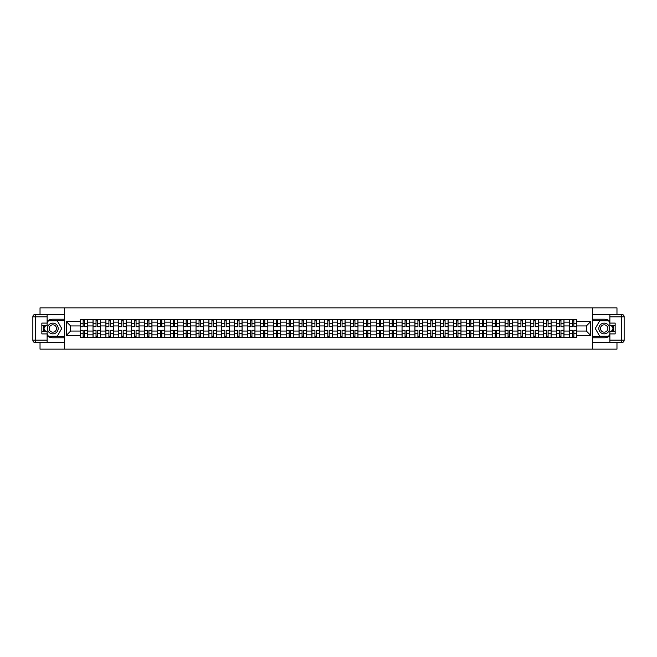 <?xml version="1.0" encoding="UTF-8"?>
<svg xmlns="http://www.w3.org/2000/svg" width="657" height="657" viewBox="0 0 657 657"><rect width="100%" height="100%" fill="white"/><g stroke="black" fill="none" stroke-linecap="round" stroke-linejoin="round"><path stroke-width="0.99" d="M40.028 342.658L40.028 349.138L616.972 349.138L616.972 342.658M616.972 314.342L616.972 307.862L40.028 307.862L40.028 314.342M93.023 337.37L93.023 322.144L87.57 322.144L87.57 337.37M87.57 322.144L87.57 319.63M93.023 322.144L93.023 319.63M100.447 319.63L100.447 337.37M105.892 337.37L105.892 319.63M113.324 319.63L113.324 337.37M118.769 337.37L118.769 319.63M126.201 319.63L126.201 337.37M131.646 337.37L131.646 319.63M139.079 319.63L139.079 337.37M144.524 337.37L144.524 319.63M151.956 319.63L151.956 337.37M157.401 337.37L157.401 319.63M164.825 319.63L164.825 337.37M170.278 337.37L170.278 319.63M177.702 319.63L177.702 337.37M183.155 337.37L183.155 319.63M190.579 319.63L190.579 337.37M196.024 337.37L196.024 319.63M203.456 319.63L203.456 337.37M208.901 337.37L208.901 319.63M216.334 319.63L216.334 337.37M221.779 337.37L221.779 319.63M229.211 319.63L229.211 337.37M234.656 337.37L234.656 319.63M242.08 319.63L242.08 337.37M247.533 337.37L247.533 319.63M254.957 319.63L254.957 337.37M260.41 337.37L260.41 319.63M267.834 319.63L267.834 337.37M273.279 337.37L273.279 319.63M280.711 319.63L280.711 337.37M286.156 337.37L286.156 319.63M293.589 319.63L293.589 337.37M299.034 337.37L299.034 319.63M306.466 319.63L306.466 337.37M311.911 337.37L311.911 319.63M319.335 319.63L319.335 337.37M324.788 337.37L324.788 319.63M332.212 319.63L332.212 337.37M337.665 337.37L337.665 319.63M345.089 319.63L345.089 337.37M350.534 337.37L350.534 319.63M357.966 319.63L357.966 337.37M363.411 337.37L363.411 319.63M370.844 319.63L370.844 337.37M376.289 337.37L376.289 319.63M383.721 319.63L383.721 337.37M389.166 337.37L389.166 319.63M396.59 319.63L396.59 337.37M402.043 337.37L402.043 319.63M409.467 319.63L409.467 337.37M414.92 337.37L414.92 319.63M422.344 319.63L422.344 337.37M427.789 337.37L427.789 319.63M435.221 319.63L435.221 337.37M440.666 337.37L440.666 319.63M448.099 319.63L448.099 337.37M453.544 337.37L453.544 319.63M460.976 319.63L460.976 337.37M466.421 337.37L466.421 319.63M473.845 319.63L473.845 337.37M479.298 337.37L479.298 319.63M486.722 319.63L486.722 337.37M492.175 337.37L492.175 319.63M499.599 319.63L499.599 337.37M505.044 337.37L505.044 319.63M512.476 319.63L512.476 337.37M517.921 337.37L517.921 319.63M525.354 319.63L525.354 337.37M530.799 337.37L530.799 319.63M538.231 319.63L538.231 337.37M543.676 337.37L543.676 319.63M551.108 319.63L551.108 337.37M556.553 337.37L556.553 319.63M563.977 319.63L563.977 337.37M569.43 337.37L569.43 319.63M569.43 331.062L563.977 331.062M556.553 331.062L551.108 331.062M543.676 331.062L538.231 331.062M530.799 331.062L525.354 331.062M517.921 331.062L512.476 331.062M505.044 331.062L499.599 331.062M492.175 331.062L486.722 331.062M479.298 331.062L473.845 331.062M466.421 331.062L460.976 331.062M453.544 331.062L448.099 331.062M440.666 331.062L435.221 331.062M427.789 331.062L422.344 331.062M414.92 331.062L409.467 331.062M402.043 331.062L396.59 331.062M389.166 331.062L383.721 331.062M376.289 331.062L370.844 331.062M363.411 331.062L357.966 331.062M350.534 331.062L345.089 331.062M337.665 331.062L332.212 331.062M324.788 331.062L319.335 331.062M311.911 331.062L306.466 331.062M299.034 331.062L293.589 331.062M286.156 331.062L280.711 331.062M273.279 331.062L267.834 331.062M260.41 331.062L254.957 331.062M247.533 331.062L242.08 331.062M234.656 331.062L229.211 331.062M221.779 331.062L216.334 331.062M208.901 331.062L203.456 331.062M196.024 331.062L190.579 331.062M183.155 331.062L177.702 331.062M170.278 331.062L164.825 331.062M157.401 331.062L151.956 331.062M144.524 331.062L139.079 331.062M131.646 331.062L126.201 331.062M118.769 331.062L113.324 331.062M105.892 331.062L100.447 331.062M93.023 331.062L87.57 331.062M569.43 325.938L563.977 325.938M556.553 325.938L551.108 325.938M543.676 325.938L538.231 325.938M530.799 325.938L525.354 325.938M517.921 325.938L512.476 325.938M505.044 325.938L499.599 325.938M492.175 325.938L486.722 325.938M479.298 325.938L473.845 325.938M466.421 325.938L460.976 325.938M453.544 325.938L448.099 325.938M440.666 325.938L435.221 325.938M427.789 325.938L422.344 325.938M414.92 325.938L409.467 325.938M402.043 325.938L396.59 325.938M389.166 325.938L383.721 325.938M376.289 325.938L370.844 325.938M363.411 325.938L357.966 325.938M350.534 325.938L345.089 325.938M337.665 325.938L332.212 325.938M324.788 325.938L319.335 325.938M311.911 325.938L306.466 325.938M299.034 325.938L293.589 325.938M286.156 325.938L280.711 325.938M273.279 325.938L267.834 325.938M260.41 325.938L254.957 325.938M247.533 325.938L242.08 325.938M234.656 325.938L229.211 325.938M221.779 325.938L216.334 325.938M208.901 325.938L203.456 325.938M196.024 325.938L190.579 325.938M183.155 325.938L177.702 325.938M170.278 325.938L164.825 325.938M157.401 325.938L151.956 325.938M144.524 325.938L139.079 325.938M131.646 325.938L126.201 325.938M118.769 325.938L113.324 325.938M105.892 325.938L100.447 325.938M93.023 325.938L87.57 325.938M70.652 331.062L80.146 331.062L80.146 325.938L70.652 325.938L70.652 331.062L66.275 335.431L66.275 321.569L80.146 321.569L80.146 325.938M576.854 325.938L576.854 331.062L586.348 331.062L586.348 325.938L576.854 325.938L576.854 319.63L80.146 319.63L80.146 321.569M576.854 321.569L590.725 321.569L590.725 335.431L576.854 335.431L576.854 331.062M80.146 331.062L80.146 337.37L576.854 337.37L576.854 335.431M80.146 335.431L66.275 335.431M592.376 349.138L592.376 307.862M64.624 349.138L64.624 307.862M84.556 336.138L83.16 336.138M83.16 320.862L84.556 320.862M97.433 336.138L96.029 336.138M96.029 320.862L97.433 320.862M110.31 336.138L108.906 336.138M108.906 320.862L110.31 320.862M123.188 336.138L121.783 336.138M121.783 320.862L123.188 320.862M136.065 336.138L134.66 336.138M134.66 320.862L136.065 320.862M148.942 336.138L147.538 336.138M147.538 320.862L148.942 320.862M161.819 336.138L160.415 336.138M160.415 320.862L161.819 320.862M174.688 336.138L173.292 336.138M173.292 320.862L174.688 320.862M187.565 336.138L186.161 336.138M186.161 320.862L187.565 320.862M200.442 336.138L199.038 336.138M199.038 320.862L200.442 320.862M213.32 336.138L211.915 336.138M211.915 320.862L213.32 320.862M226.197 336.138L224.793 336.138M224.793 320.862L226.197 320.862M239.074 336.138L237.67 336.138M237.67 320.862L239.074 320.862M251.943 336.138L250.547 336.138M250.547 320.862L251.943 320.862M264.82 336.138L263.416 336.138M263.416 320.862L264.82 320.862M277.697 336.138L276.293 336.138M276.293 320.862L277.697 320.862M290.575 336.138L289.17 336.138M289.17 320.862L290.575 320.862M303.452 336.138L302.048 336.138M302.048 320.862L303.452 320.862M316.329 336.138L314.925 336.138M314.925 320.862L316.329 320.862M329.198 336.138L327.802 336.138M327.802 320.862L329.198 320.862M342.075 336.138L340.671 336.138M340.671 320.862L342.075 320.862M354.952 336.138L353.548 336.138M353.548 320.862L354.952 320.862M367.83 336.138L366.425 336.138M366.425 320.862L367.83 320.862M380.707 336.138L379.303 336.138M379.303 320.862L380.707 320.862M393.584 336.138L392.18 336.138M392.18 320.862L393.584 320.862M406.453 336.138L405.057 336.138M405.057 320.862L406.453 320.862M419.33 336.138L417.926 336.138M417.926 320.862L419.33 320.862M432.207 336.138L430.803 336.138M430.803 320.862L432.207 320.862M445.085 336.138L443.68 336.138M443.68 320.862L445.085 320.862M457.962 336.138L456.558 336.138M456.558 320.862L457.962 320.862M470.839 336.138L469.435 336.138M469.435 320.862L470.839 320.862M483.708 336.138L482.312 336.138M482.312 320.862L483.708 320.862M496.585 336.138L495.181 336.138M495.181 320.862L496.585 320.862M509.462 336.138L508.058 336.138M508.058 320.862L509.462 320.862M522.34 336.138L520.935 336.138M520.935 320.862L522.34 320.862M535.217 336.138L533.812 336.138M533.812 320.862L535.217 320.862M548.094 336.138L546.69 336.138M546.69 320.862L548.094 320.862M560.971 336.138L559.567 336.138M559.567 320.862L560.971 320.862M573.84 336.138L572.444 336.138M572.444 320.862L573.84 320.862M66.275 321.569L70.652 325.938M586.348 331.062L590.725 335.431M586.348 325.938L590.725 321.569M84.556 326.726L84.556 319.713L87.529 319.713L87.529 326.726L84.556 326.726M83.16 320.78L84.556 320.78M83.16 319.713L80.187 319.713L80.187 326.726L83.16 326.726L83.16 319.713L85.755 319.713M83.16 330.274L83.16 337.287L80.187 337.287L80.187 330.274L83.16 330.274M84.556 336.22L83.16 336.22M84.556 337.287L87.529 337.287L87.529 330.274L84.556 330.274L84.556 337.287L81.961 337.287M97.433 326.726L97.433 319.713L100.406 319.713L100.406 326.726L97.433 326.726M96.029 320.78L97.433 320.78M96.029 319.713L93.064 319.713L93.064 326.726L96.029 326.726L96.029 319.713L98.632 319.713M110.31 326.726L110.31 319.713L113.283 319.713L113.283 326.726L110.31 326.726M108.906 320.78L110.31 320.78M108.906 319.713L105.933 319.713L105.933 326.726L108.906 326.726L108.906 319.713L111.509 319.713M47.132 335.834A9.288 9.288 0 0 0 52.823 337.788L64.542 337.788L64.542 342.658L35.33 342.658A2.48 2.48 0 0 1 32.85 340.178L32.85 316.822A2.48 2.48 0 0 1 35.33 314.342L47.132 314.342L47.132 325.568L41.843 325.568M47.132 314.342L64.542 314.342L64.542 319.212L52.823 319.212A9.288 9.288 0 0 0 47.132 321.166M44.011 325.568A9.288 9.288 0 0 0 44.011 331.432M64.542 337.788L64.542 319.212M41.843 331.432L47.132 331.432L47.132 342.658M47.132 323.096L41.843 323.096L41.843 333.904L47.132 333.904M64.542 320.534L48.224 320.534L47.132 322.431M47.132 334.569L48.224 336.466L64.542 336.466M45.317 325.568L43.625 328.5L45.317 331.432M609.868 321.166A9.288 9.288 0 0 0 604.177 319.212L592.458 319.212L592.458 314.342L621.67 314.342A2.48 2.48 0 0 1 624.15 316.822L624.15 340.178A2.48 2.48 0 0 1 621.67 342.658L609.868 342.658L609.868 331.432L615.157 331.432M609.868 342.658L592.458 342.658L592.458 337.788L604.177 337.788A9.288 9.288 0 0 0 609.868 335.834M612.989 331.432A9.288 9.288 0 0 0 612.989 325.568M592.458 319.212L592.458 337.788M615.157 325.568L609.868 325.568L609.868 314.342M609.868 333.904L615.157 333.904L615.157 323.096L609.868 323.096M592.458 336.466L608.776 336.466L609.868 334.569M609.868 322.431L608.776 320.534L592.458 320.534M611.683 331.432L613.375 328.5L611.683 325.568M47.46 328.5A5.363 5.363 0 0 0 52.823 333.863A5.363 5.363 0 0 0 58.186 328.5A5.363 5.363 0 0 0 52.823 323.137A5.363 5.363 0 0 0 47.46 328.5M49.152 328.5A3.671 3.671 0 0 0 52.823 332.171A3.671 3.671 0 0 0 56.494 328.5A3.671 3.671 0 0 0 52.823 324.829A3.671 3.671 0 0 0 49.152 328.5M47.132 322.932L48.372 320.78L57.282 320.78L61.733 328.5L57.282 336.22L48.372 336.22L47.132 334.068M45.604 331.432L43.912 328.5L45.604 325.568M598.814 328.5A5.363 5.363 0 0 0 604.177 333.863A5.363 5.363 0 0 0 609.54 328.5A5.363 5.363 0 0 0 604.177 323.137A5.363 5.363 0 0 0 598.814 328.5M600.506 328.5A3.671 3.671 0 0 0 604.177 332.171A3.671 3.671 0 0 0 607.848 328.5A3.671 3.671 0 0 0 604.177 324.829A3.671 3.671 0 0 0 600.506 328.5M609.868 334.068L608.628 336.22L599.718 336.22L595.267 328.5L599.718 320.78L608.628 320.78L609.868 322.932M611.396 325.568L613.088 328.5L611.396 331.432M96.029 330.274L96.029 337.287L93.064 337.287L93.064 330.274L96.029 330.274M97.433 336.22L96.029 336.22M97.433 337.287L100.406 337.287L100.406 330.274L97.433 330.274L97.433 337.287L94.838 337.287M108.906 330.274L108.906 337.287L105.933 337.287L105.933 330.274L108.906 330.274M110.31 336.22L108.906 336.22M110.31 337.287L113.283 337.287L113.283 330.274L110.31 330.274L110.31 337.287L107.715 337.287M123.188 326.726L123.188 319.713L126.16 319.713L126.16 326.726L123.188 326.726M121.783 320.78L123.188 320.78M121.783 319.713L118.81 319.713L118.81 326.726L121.783 326.726L121.783 319.713L124.387 319.713M136.065 326.726L136.065 319.713L139.038 319.713L139.038 326.726L136.065 326.726M134.66 320.78L136.065 320.78M134.66 319.713L131.687 319.713L131.687 326.726L134.66 326.726L134.66 319.713L137.264 319.713M148.942 326.726L148.942 319.713L151.907 319.713L151.907 326.726L148.942 326.726M147.538 320.78L148.942 320.78M147.538 319.713L144.565 319.713L144.565 326.726L147.538 326.726L147.538 319.713L150.133 319.713M121.783 330.274L121.783 337.287L118.81 337.287L118.81 330.274L121.783 330.274M123.188 336.22L121.783 336.22M123.188 337.287L126.16 337.287L126.16 330.274L123.188 330.274L123.188 337.287L120.584 337.287M134.66 330.274L134.66 337.287L131.687 337.287L131.687 330.274L134.66 330.274M136.065 336.22L134.66 336.22M136.065 337.287L139.038 337.287L139.038 330.274L136.065 330.274L136.065 337.287L133.461 337.287M147.538 330.274L147.538 337.287L144.565 337.287L144.565 330.274L147.538 330.274M148.942 336.22L147.538 336.22M148.942 337.287L151.907 337.287L151.907 330.274L148.942 330.274L148.942 337.287L146.339 337.287M161.819 326.726L161.819 319.713L164.784 319.713L164.784 326.726L161.819 326.726M160.415 320.78L161.819 320.78M160.415 319.713L157.442 319.713L157.442 326.726L160.415 326.726L160.415 319.713L163.01 319.713M160.415 330.274L160.415 337.287L157.442 337.287L157.442 330.274L160.415 330.274M161.819 336.22L160.415 336.22M161.819 337.287L164.784 337.287L164.784 330.274L161.819 330.274L161.819 337.287L159.216 337.287M174.688 326.726L174.688 319.713L177.661 319.713L177.661 326.726L174.688 326.726M173.292 320.78L174.688 320.78M173.292 319.713L170.319 319.713L170.319 326.726L173.292 326.726L173.292 319.713L175.887 319.713M173.292 330.274L173.292 337.287L170.319 337.287L170.319 330.274L173.292 330.274M174.688 336.22L173.292 336.22M174.688 337.287L177.661 337.287L177.661 330.274L174.688 330.274L174.688 337.287L172.093 337.287M187.565 326.726L187.565 319.713L190.538 319.713L190.538 326.726L187.565 326.726M186.161 320.78L187.565 320.78M186.161 319.713L183.196 319.713L183.196 326.726L186.161 326.726L186.161 319.713L188.764 319.713M186.161 330.274L186.161 337.287L183.196 337.287L183.196 330.274L186.161 330.274M187.565 336.22L186.161 336.22M187.565 337.287L190.538 337.287L190.538 330.274L187.565 330.274L187.565 337.287L184.97 337.287M200.442 326.726L200.442 319.713L203.415 319.713L203.415 326.726L200.442 326.726M199.038 320.78L200.442 320.78M199.038 319.713L196.065 319.713L196.065 326.726L199.038 326.726L199.038 319.713L201.642 319.713M199.038 330.274L199.038 337.287L196.065 337.287L196.065 330.274L199.038 330.274M200.442 336.22L199.038 336.22M200.442 337.287L203.415 337.287L203.415 330.274L200.442 330.274L200.442 337.287L197.839 337.287M213.32 326.726L213.32 319.713L216.293 319.713L216.293 326.726L213.32 326.726M211.915 320.78L213.32 320.78M211.915 319.713L208.942 319.713L208.942 326.726L211.915 326.726L211.915 319.713L214.519 319.713M226.197 326.726L226.197 319.713L229.17 319.713L229.17 326.726L226.197 326.726M224.793 320.78L226.197 320.78M224.793 319.713L221.82 319.713L221.82 326.726L224.793 326.726L224.793 319.713L227.388 319.713M239.074 326.726L239.074 319.713L242.039 319.713L242.039 326.726L239.074 326.726M237.67 320.78L239.074 320.78M237.67 319.713L234.697 319.713L234.697 326.726L237.67 326.726L237.67 319.713L240.265 319.713M251.943 326.726L251.943 319.713L254.916 319.713L254.916 326.726L251.943 326.726M250.547 320.78L251.943 320.78M250.547 319.713L247.574 319.713L247.574 326.726L250.547 326.726L250.547 319.713L253.142 319.713M264.82 326.726L264.82 319.713L267.793 319.713L267.793 326.726L264.82 326.726M263.416 320.78L264.82 320.78M263.416 319.713L260.451 319.713L260.451 326.726L263.416 326.726L263.416 319.713L266.019 319.713M277.697 326.726L277.697 319.713L280.67 319.713L280.67 326.726L277.697 326.726M276.293 320.78L277.697 320.78M276.293 319.713L273.32 319.713L273.32 326.726L276.293 326.726L276.293 319.713L278.897 319.713M211.915 330.274L211.915 337.287L208.942 337.287L208.942 330.274L211.915 330.274M213.32 336.22L211.915 336.22M213.32 337.287L216.293 337.287L216.293 330.274L213.32 330.274L213.32 337.287L210.716 337.287M224.793 330.274L224.793 337.287L221.82 337.287L221.82 330.274L224.793 330.274M226.197 336.22L224.793 336.22M226.197 337.287L229.17 337.287L229.17 330.274L226.197 330.274L226.197 337.287L223.594 337.287M237.67 330.274L237.67 337.287L234.697 337.287L234.697 330.274L237.67 330.274M239.074 336.22L237.67 336.22M239.074 337.287L242.039 337.287L242.039 330.274L239.074 330.274L239.074 337.287L236.471 337.287M250.547 330.274L250.547 337.287L247.574 337.287L247.574 330.274L250.547 330.274M251.943 336.22L250.547 336.22M251.943 337.287L254.916 337.287L254.916 330.274L251.943 330.274L251.943 337.287L249.348 337.287M263.416 330.274L263.416 337.287L260.451 337.287L260.451 330.274L263.416 330.274M264.82 336.22L263.416 336.22M264.82 337.287L267.793 337.287L267.793 330.274L264.82 330.274L264.82 337.287L262.225 337.287M276.293 330.274L276.293 337.287L273.32 337.287L273.32 330.274L276.293 330.274M277.697 336.22L276.293 336.22M277.697 337.287L280.67 337.287L280.67 330.274L277.697 330.274L277.697 337.287L275.094 337.287M290.575 326.726L290.575 319.713L293.548 319.713L293.548 326.726L290.575 326.726M289.17 320.78L290.575 320.78M289.17 319.713L286.197 319.713L286.197 326.726L289.17 326.726L289.17 319.713L291.774 319.713M289.17 330.274L289.17 337.287L286.197 337.287L286.197 330.274L289.17 330.274M290.575 336.22L289.17 336.22M290.575 337.287L293.548 337.287L293.548 330.274L290.575 330.274L290.575 337.287L287.971 337.287M303.452 326.726L303.452 319.713L306.425 319.713L306.425 326.726L303.452 326.726M302.048 320.78L303.452 320.78M302.048 319.713L299.075 319.713L299.075 326.726L302.048 326.726L302.048 319.713L304.643 319.713M302.048 330.274L302.048 337.287L299.075 337.287L299.075 330.274L302.048 330.274M303.452 336.22L302.048 336.22M303.452 337.287L306.425 337.287L306.425 330.274L303.452 330.274L303.452 337.287L300.849 337.287M316.329 326.726L316.329 319.713L319.294 319.713L319.294 326.726L316.329 326.726M314.925 320.78L316.329 320.78M314.925 319.713L311.952 319.713L311.952 326.726L314.925 326.726L314.925 319.713L317.52 319.713M314.925 330.274L314.925 337.287L311.952 337.287L311.952 330.274L314.925 330.274M316.329 336.22L314.925 336.22M316.329 337.287L319.294 337.287L319.294 330.274L316.329 330.274L316.329 337.287L313.726 337.287M329.198 326.726L329.198 319.713L332.171 319.713L332.171 326.726L329.198 326.726M327.802 320.78L329.198 320.78M327.802 319.713L324.829 319.713L324.829 326.726L327.802 326.726L327.802 319.713L330.397 319.713M327.802 330.274L327.802 337.287L324.829 337.287L324.829 330.274L327.802 330.274M329.198 336.22L327.802 336.22M329.198 337.287L332.171 337.287L332.171 330.274L329.198 330.274L329.198 337.287L326.603 337.287M342.075 326.726L342.075 319.713L345.048 319.713L345.048 326.726L342.075 326.726M340.671 320.78L342.075 320.78M340.671 319.713L337.706 319.713L337.706 326.726L340.671 326.726L340.671 319.713L343.274 319.713M340.671 330.274L340.671 337.287L337.706 337.287L337.706 330.274L340.671 330.274M342.075 336.22L340.671 336.22M342.075 337.287L345.048 337.287L345.048 330.274L342.075 330.274L342.075 337.287L339.48 337.287M354.952 326.726L354.952 319.713L357.925 319.713L357.925 326.726L354.952 326.726M353.548 320.78L354.952 320.78M353.548 319.713L350.575 319.713L350.575 326.726L353.548 326.726L353.548 319.713L356.151 319.713M353.548 330.274L353.548 337.287L350.575 337.287L350.575 330.274L353.548 330.274M354.952 336.22L353.548 336.22M354.952 337.287L357.925 337.287L357.925 330.274L354.952 330.274L354.952 337.287L352.357 337.287M367.83 326.726L367.83 319.713L370.803 319.713L370.803 326.726L367.83 326.726M366.425 320.78L367.83 320.78M366.425 319.713L363.452 319.713L363.452 326.726L366.425 326.726L366.425 319.713L369.029 319.713M366.425 330.274L366.425 337.287L363.452 337.287L363.452 330.274L366.425 330.274M367.83 336.22L366.425 336.22M367.83 337.287L370.803 337.287L370.803 330.274L367.83 330.274L367.83 337.287L365.226 337.287M380.707 326.726L380.707 319.713L383.68 319.713L383.68 326.726L380.707 326.726M379.303 320.78L380.707 320.78M379.303 319.713L376.33 319.713L376.33 326.726L379.303 326.726L379.303 319.713L381.906 319.713M379.303 330.274L379.303 337.287L376.33 337.287L376.33 330.274L379.303 330.274M380.707 336.22L379.303 336.22M380.707 337.287L383.68 337.287L383.68 330.274L380.707 330.274L380.707 337.287L378.103 337.287M393.584 326.726L393.584 319.713L396.549 319.713L396.549 326.726L393.584 326.726M392.18 320.78L393.584 320.78M392.18 319.713L389.207 319.713L389.207 326.726L392.18 326.726L392.18 319.713L394.775 319.713M392.18 330.274L392.18 337.287L389.207 337.287L389.207 330.274L392.18 330.274M393.584 336.22L392.18 336.22M393.584 337.287L396.549 337.287L396.549 330.274L393.584 330.274L393.584 337.287L390.981 337.287M406.453 326.726L406.453 319.713L409.426 319.713L409.426 326.726L406.453 326.726M405.057 320.78L406.453 320.78M405.057 319.713L402.084 319.713L402.084 326.726L405.057 326.726L405.057 319.713L407.652 319.713M405.057 330.274L405.057 337.287L402.084 337.287L402.084 330.274L405.057 330.274M406.453 336.22L405.057 336.22M406.453 337.287L409.426 337.287L409.426 330.274L406.453 330.274L406.453 337.287L403.858 337.287M419.33 326.726L419.33 319.713L422.303 319.713L422.303 326.726L419.33 326.726M417.926 320.78L419.33 320.78M417.926 319.713L414.961 319.713L414.961 326.726L417.926 326.726L417.926 319.713L420.529 319.713M417.926 330.274L417.926 337.287L414.961 337.287L414.961 330.274L417.926 330.274M419.33 336.22L417.926 336.22M419.33 337.287L422.303 337.287L422.303 330.274L419.33 330.274L419.33 337.287L416.735 337.287M432.207 326.726L432.207 319.713L435.18 319.713L435.18 326.726L432.207 326.726M430.803 320.78L432.207 320.78M430.803 319.713L427.83 319.713L427.83 326.726L430.803 326.726L430.803 319.713L433.406 319.713M430.803 330.274L430.803 337.287L427.83 337.287L427.83 330.274L430.803 330.274M432.207 336.22L430.803 336.22M432.207 337.287L435.18 337.287L435.18 330.274L432.207 330.274L432.207 337.287L429.612 337.287M445.085 326.726L445.085 319.713L448.058 319.713L448.058 326.726L445.085 326.726M443.68 320.78L445.085 320.78M443.68 319.713L440.707 319.713L440.707 326.726L443.68 326.726L443.68 319.713L446.284 319.713M443.68 330.274L443.68 337.287L440.707 337.287L440.707 330.274L443.68 330.274M445.085 336.22L443.68 336.22M445.085 337.287L448.058 337.287L448.058 330.274L445.085 330.274L445.085 337.287L442.481 337.287M457.962 326.726L457.962 319.713L460.935 319.713L460.935 326.726L457.962 326.726M456.558 320.78L457.962 320.78M456.558 319.713L453.585 319.713L453.585 326.726L456.558 326.726L456.558 319.713L459.161 319.713M456.558 330.274L456.558 337.287L453.585 337.287L453.585 330.274L456.558 330.274M457.962 336.22L456.558 336.22M457.962 337.287L460.935 337.287L460.935 330.274L457.962 330.274L457.962 337.287L455.358 337.287M470.839 326.726L470.839 319.713L473.804 319.713L473.804 326.726L470.839 326.726M469.435 320.78L470.839 320.78M469.435 319.713L466.462 319.713L466.462 326.726L469.435 326.726L469.435 319.713L472.03 319.713M469.435 330.274L469.435 337.287L466.462 337.287L466.462 330.274L469.435 330.274M470.839 336.22L469.435 336.22M470.839 337.287L473.804 337.287L473.804 330.274L470.839 330.274L470.839 337.287L468.236 337.287M483.708 326.726L483.708 319.713L486.681 319.713L486.681 326.726L483.708 326.726M482.312 320.78L483.708 320.78M482.312 319.713L479.339 319.713L479.339 326.726L482.312 326.726L482.312 319.713L484.907 319.713M482.312 330.274L482.312 337.287L479.339 337.287L479.339 330.274L482.312 330.274M483.708 336.22L482.312 336.22M483.708 337.287L486.681 337.287L486.681 330.274L483.708 330.274L483.708 337.287L481.113 337.287M496.585 326.726L496.585 319.713L499.558 319.713L499.558 326.726L496.585 326.726M495.181 320.78L496.585 320.78M495.181 319.713L492.216 319.713L492.216 326.726L495.181 326.726L495.181 319.713L497.784 319.713M495.181 330.274L495.181 337.287L492.216 337.287L492.216 330.274L495.181 330.274M496.585 336.22L495.181 336.22M496.585 337.287L499.558 337.287L499.558 330.274L496.585 330.274L496.585 337.287L493.99 337.287M509.462 326.726L509.462 319.713L512.435 319.713L512.435 326.726L509.462 326.726M508.058 320.78L509.462 320.78M508.058 319.713L505.093 319.713L505.093 326.726L508.058 326.726L508.058 319.713L510.661 319.713M508.058 330.274L508.058 337.287L505.093 337.287L505.093 330.274L508.058 330.274M509.462 336.22L508.058 336.22M509.462 337.287L512.435 337.287L512.435 330.274L509.462 330.274L509.462 337.287L506.867 337.287M522.34 326.726L522.34 319.713L525.313 319.713L525.313 326.726L522.34 326.726M520.935 320.78L522.34 320.78M520.935 319.713L517.962 319.713L517.962 326.726L520.935 326.726L520.935 319.713L523.539 319.713M520.935 330.274L520.935 337.287L517.962 337.287L517.962 330.274L520.935 330.274M522.34 336.22L520.935 336.22M522.34 337.287L525.313 337.287L525.313 330.274L522.34 330.274L522.34 337.287L519.736 337.287M535.217 326.726L535.217 319.713L538.19 319.713L538.19 326.726L535.217 326.726M533.812 320.78L535.217 320.78M533.812 319.713L530.84 319.713L530.84 326.726L533.812 326.726L533.812 319.713L536.416 319.713M533.812 330.274L533.812 337.287L530.84 337.287L530.84 330.274L533.812 330.274M535.217 336.22L533.812 336.22M535.217 337.287L538.19 337.287L538.19 330.274L535.217 330.274L535.217 337.287L532.613 337.287M548.094 326.726L548.094 319.713L551.067 319.713L551.067 326.726L548.094 326.726M546.69 320.78L548.094 320.78M546.69 319.713L543.717 319.713L543.717 326.726L546.69 326.726L546.69 319.713L549.285 319.713M546.69 330.274L546.69 337.287L543.717 337.287L543.717 330.274L546.69 330.274M548.094 336.22L546.69 336.22M548.094 337.287L551.067 337.287L551.067 330.274L548.094 330.274L548.094 337.287L545.491 337.287M560.971 326.726L560.971 319.713L563.936 319.713L563.936 326.726L560.971 326.726M559.567 320.78L560.971 320.78M559.567 319.713L556.594 319.713L556.594 326.726L559.567 326.726L559.567 319.713L562.162 319.713M559.567 330.274L559.567 337.287L556.594 337.287L556.594 330.274L559.567 330.274M560.971 336.22L559.567 336.22M560.971 337.287L563.936 337.287L563.936 330.274L560.971 330.274L560.971 337.287L558.368 337.287M573.84 326.726L573.84 319.713L576.813 319.713L576.813 326.726L573.84 326.726M572.444 320.78L573.84 320.78M572.444 319.713L569.471 319.713L569.471 326.726L572.444 326.726L572.444 319.713L575.039 319.713M572.444 330.274L572.444 337.287L569.471 337.287L569.471 330.274L572.444 330.274M573.84 336.22L572.444 336.22M573.84 337.287L576.813 337.287L576.813 330.274L573.84 330.274L573.84 337.287L571.245 337.287M556.553 322.144L551.108 322.144M543.676 322.144L538.231 322.144M530.799 322.144L525.354 322.144M517.921 322.144L512.476 322.144M505.044 322.144L499.599 322.144M492.175 322.144L486.722 322.144M479.298 322.144L473.845 322.144M466.421 322.144L460.976 322.144M453.544 322.144L448.099 322.144M440.666 322.144L435.221 322.144M427.789 322.144L422.344 322.144M414.92 322.144L409.467 322.144M402.043 322.144L396.59 322.144M389.166 322.144L383.721 322.144M376.289 322.144L370.844 322.144M363.411 322.144L357.966 322.144M350.534 322.144L345.089 322.144M337.665 322.144L332.212 322.144M324.788 322.144L319.335 322.144M311.911 322.144L306.466 322.144M299.034 322.144L293.589 322.144M286.156 322.144L280.711 322.144M273.279 322.144L267.834 322.144M260.41 322.144L254.957 322.144M247.533 322.144L242.08 322.144M234.656 322.144L229.211 322.144M221.779 322.144L216.334 322.144M208.901 322.144L203.456 322.144M196.024 322.144L190.579 322.144M183.155 322.144L177.702 322.144M170.278 322.144L164.825 322.144M157.401 322.144L151.956 322.144M144.524 322.144L139.079 322.144M131.646 322.144L126.201 322.144M118.769 322.144L113.324 322.144M105.892 322.144L100.447 322.144M569.43 322.144L563.977 322.144M556.553 334.856L551.108 334.856M543.676 334.856L538.231 334.856M530.799 334.856L525.354 334.856M517.921 334.856L512.476 334.856M505.044 334.856L499.599 334.856M492.175 334.856L486.722 334.856M479.298 334.856L473.845 334.856M466.421 334.856L460.976 334.856M453.544 334.856L448.099 334.856M440.666 334.856L435.221 334.856M427.789 334.856L422.344 334.856M414.92 334.856L409.467 334.856M402.043 334.856L396.59 334.856M389.166 334.856L383.721 334.856M376.289 334.856L370.844 334.856M363.411 334.856L357.966 334.856M350.534 334.856L345.089 334.856M337.665 334.856L332.212 334.856M324.788 334.856L319.335 334.856M311.911 334.856L306.466 334.856M299.034 334.856L293.589 334.856M286.156 334.856L280.711 334.856M273.279 334.856L267.834 334.856M260.41 334.856L254.957 334.856M247.533 334.856L242.08 334.856M234.656 334.856L229.211 334.856M221.779 334.856L216.334 334.856M208.901 334.856L203.456 334.856M196.024 334.856L190.579 334.856M183.155 334.856L177.702 334.856M170.278 334.856L164.825 334.856M157.401 334.856L151.956 334.856M144.524 334.856L139.079 334.856M131.646 334.856L126.201 334.856M118.769 334.856L113.324 334.856M105.892 334.856L100.447 334.856M93.023 334.856L87.57 334.856M569.43 334.856L563.977 334.856M84.556 326.554L87.529 326.554M84.556 323.761L87.529 323.761M80.187 326.554L83.16 326.554M80.187 323.761L83.16 323.761M83.16 330.446L80.187 330.446M83.16 333.239L80.187 333.239M87.529 330.446L84.556 330.446M87.529 333.239L84.556 333.239M97.433 326.554L100.406 326.554M97.433 323.761L100.406 323.761M93.064 326.554L96.029 326.554M93.064 323.761L96.029 323.761M110.31 326.554L113.283 326.554M110.31 323.761L113.283 323.761M105.933 326.554L108.906 326.554M105.933 323.761L108.906 323.761M47.132 316.822L35.33 316.822L35.33 340.178L47.132 340.178M32.85 316.822L35.33 316.822L35.33 314.342M35.33 342.658L35.33 340.178L32.85 340.178M609.868 340.178L621.67 340.178L621.67 316.822L609.868 316.822M624.15 340.178L621.67 340.178L621.67 342.658M621.67 314.342L621.67 316.822L624.15 316.822M96.029 330.446L93.064 330.446M96.029 333.239L93.064 333.239M100.406 330.446L97.433 330.446M100.406 333.239L97.433 333.239M108.906 330.446L105.933 330.446M108.906 333.239L105.933 333.239M113.283 330.446L110.31 330.446M113.283 333.239L110.31 333.239M123.188 326.554L126.16 326.554M123.188 323.761L126.16 323.761M118.81 326.554L121.783 326.554M118.81 323.761L121.783 323.761M136.065 326.554L139.038 326.554M136.065 323.761L139.038 323.761M131.687 326.554L134.66 326.554M131.687 323.761L134.66 323.761M148.942 326.554L151.907 326.554M148.942 323.761L151.907 323.761M144.565 326.554L147.538 326.554M144.565 323.761L147.538 323.761M121.783 330.446L118.81 330.446M121.783 333.239L118.81 333.239M126.16 330.446L123.188 330.446M126.16 333.239L123.188 333.239M134.66 330.446L131.687 330.446M134.66 333.239L131.687 333.239M139.038 330.446L136.065 330.446M139.038 333.239L136.065 333.239M147.538 330.446L144.565 330.446M147.538 333.239L144.565 333.239M151.907 330.446L148.942 330.446M151.907 333.239L148.942 333.239M161.819 326.554L164.784 326.554M161.819 323.761L164.784 323.761M157.442 326.554L160.415 326.554M157.442 323.761L160.415 323.761M160.415 330.446L157.442 330.446M160.415 333.239L157.442 333.239M164.784 330.446L161.819 330.446M164.784 333.239L161.819 333.239M174.688 326.554L177.661 326.554M174.688 323.761L177.661 323.761M170.319 326.554L173.292 326.554M170.319 323.761L173.292 323.761M173.292 330.446L170.319 330.446M173.292 333.239L170.319 333.239M177.661 330.446L174.688 330.446M177.661 333.239L174.688 333.239M187.565 326.554L190.538 326.554M187.565 323.761L190.538 323.761M183.196 326.554L186.161 326.554M183.196 323.761L186.161 323.761M186.161 330.446L183.196 330.446M186.161 333.239L183.196 333.239M190.538 330.446L187.565 330.446M190.538 333.239L187.565 333.239M200.442 326.554L203.415 326.554M200.442 323.761L203.415 323.761M196.065 326.554L199.038 326.554M196.065 323.761L199.038 323.761M199.038 330.446L196.065 330.446M199.038 333.239L196.065 333.239M203.415 330.446L200.442 330.446M203.415 333.239L200.442 333.239M213.32 326.554L216.293 326.554M213.32 323.761L216.293 323.761M208.942 326.554L211.915 326.554M208.942 323.761L211.915 323.761M226.197 326.554L229.17 326.554M226.197 323.761L229.17 323.761M221.82 326.554L224.793 326.554M221.82 323.761L224.793 323.761M239.074 326.554L242.039 326.554M239.074 323.761L242.039 323.761M234.697 326.554L237.67 326.554M234.697 323.761L237.67 323.761M251.943 326.554L254.916 326.554M251.943 323.761L254.916 323.761M247.574 326.554L250.547 326.554M247.574 323.761L250.547 323.761M264.82 326.554L267.793 326.554M264.82 323.761L267.793 323.761M260.451 326.554L263.416 326.554M260.451 323.761L263.416 323.761M277.697 326.554L280.67 326.554M277.697 323.761L280.67 323.761M273.32 326.554L276.293 326.554M273.32 323.761L276.293 323.761M211.915 330.446L208.942 330.446M211.915 333.239L208.942 333.239M216.293 330.446L213.32 330.446M216.293 333.239L213.32 333.239M224.793 330.446L221.82 330.446M224.793 333.239L221.82 333.239M229.17 330.446L226.197 330.446M229.17 333.239L226.197 333.239M237.67 330.446L234.697 330.446M237.67 333.239L234.697 333.239M242.039 330.446L239.074 330.446M242.039 333.239L239.074 333.239M250.547 330.446L247.574 330.446M250.547 333.239L247.574 333.239M254.916 330.446L251.943 330.446M254.916 333.239L251.943 333.239M263.416 330.446L260.451 330.446M263.416 333.239L260.451 333.239M267.793 330.446L264.82 330.446M267.793 333.239L264.82 333.239M276.293 330.446L273.32 330.446M276.293 333.239L273.32 333.239M280.67 330.446L277.697 330.446M280.67 333.239L277.697 333.239M290.575 326.554L293.548 326.554M290.575 323.761L293.548 323.761M286.197 326.554L289.17 326.554M286.197 323.761L289.17 323.761M289.17 330.446L286.197 330.446M289.17 333.239L286.197 333.239M293.548 330.446L290.575 330.446M293.548 333.239L290.575 333.239M303.452 326.554L306.425 326.554M303.452 323.761L306.425 323.761M299.075 326.554L302.048 326.554M299.075 323.761L302.048 323.761M302.048 330.446L299.075 330.446M302.048 333.239L299.075 333.239M306.425 330.446L303.452 330.446M306.425 333.239L303.452 333.239M316.329 326.554L319.294 326.554M316.329 323.761L319.294 323.761M311.952 326.554L314.925 326.554M311.952 323.761L314.925 323.761M314.925 330.446L311.952 330.446M314.925 333.239L311.952 333.239M319.294 330.446L316.329 330.446M319.294 333.239L316.329 333.239M329.198 326.554L332.171 326.554M329.198 323.761L332.171 323.761M324.829 326.554L327.802 326.554M324.829 323.761L327.802 323.761M327.802 330.446L324.829 330.446M327.802 333.239L324.829 333.239M332.171 330.446L329.198 330.446M332.171 333.239L329.198 333.239M342.075 326.554L345.048 326.554M342.075 323.761L345.048 323.761M337.706 326.554L340.671 326.554M337.706 323.761L340.671 323.761M340.671 330.446L337.706 330.446M340.671 333.239L337.706 333.239M345.048 330.446L342.075 330.446M345.048 333.239L342.075 333.239M354.952 326.554L357.925 326.554M354.952 323.761L357.925 323.761M350.575 326.554L353.548 326.554M350.575 323.761L353.548 323.761M353.548 330.446L350.575 330.446M353.548 333.239L350.575 333.239M357.925 330.446L354.952 330.446M357.925 333.239L354.952 333.239M367.83 326.554L370.803 326.554M367.83 323.761L370.803 323.761M363.452 326.554L366.425 326.554M363.452 323.761L366.425 323.761M366.425 330.446L363.452 330.446M366.425 333.239L363.452 333.239M370.803 330.446L367.83 330.446M370.803 333.239L367.83 333.239M380.707 326.554L383.68 326.554M380.707 323.761L383.68 323.761M376.33 326.554L379.303 326.554M376.33 323.761L379.303 323.761M379.303 330.446L376.33 330.446M379.303 333.239L376.33 333.239M383.68 330.446L380.707 330.446M383.68 333.239L380.707 333.239M393.584 326.554L396.549 326.554M393.584 323.761L396.549 323.761M389.207 326.554L392.18 326.554M389.207 323.761L392.18 323.761M392.18 330.446L389.207 330.446M392.18 333.239L389.207 333.239M396.549 330.446L393.584 330.446M396.549 333.239L393.584 333.239M406.453 326.554L409.426 326.554M406.453 323.761L409.426 323.761M402.084 326.554L405.057 326.554M402.084 323.761L405.057 323.761M405.057 330.446L402.084 330.446M405.057 333.239L402.084 333.239M409.426 330.446L406.453 330.446M409.426 333.239L406.453 333.239M419.33 326.554L422.303 326.554M419.33 323.761L422.303 323.761M414.961 326.554L417.926 326.554M414.961 323.761L417.926 323.761M417.926 330.446L414.961 330.446M417.926 333.239L414.961 333.239M422.303 330.446L419.33 330.446M422.303 333.239L419.33 333.239M432.207 326.554L435.18 326.554M432.207 323.761L435.18 323.761M427.83 326.554L430.803 326.554M427.83 323.761L430.803 323.761M430.803 330.446L427.83 330.446M430.803 333.239L427.83 333.239M435.18 330.446L432.207 330.446M435.18 333.239L432.207 333.239M445.085 326.554L448.058 326.554M445.085 323.761L448.058 323.761M440.707 326.554L443.68 326.554M440.707 323.761L443.68 323.761M443.68 330.446L440.707 330.446M443.68 333.239L440.707 333.239M448.058 330.446L445.085 330.446M448.058 333.239L445.085 333.239M457.962 326.554L460.935 326.554M457.962 323.761L460.935 323.761M453.585 326.554L456.558 326.554M453.585 323.761L456.558 323.761M456.558 330.446L453.585 330.446M456.558 333.239L453.585 333.239M460.935 330.446L457.962 330.446M460.935 333.239L457.962 333.239M470.839 326.554L473.804 326.554M470.839 323.761L473.804 323.761M466.462 326.554L469.435 326.554M466.462 323.761L469.435 323.761M469.435 330.446L466.462 330.446M469.435 333.239L466.462 333.239M473.804 330.446L470.839 330.446M473.804 333.239L470.839 333.239M483.708 326.554L486.681 326.554M483.708 323.761L486.681 323.761M479.339 326.554L482.312 326.554M479.339 323.761L482.312 323.761M482.312 330.446L479.339 330.446M482.312 333.239L479.339 333.239M486.681 330.446L483.708 330.446M486.681 333.239L483.708 333.239M496.585 326.554L499.558 326.554M496.585 323.761L499.558 323.761M492.216 326.554L495.181 326.554M492.216 323.761L495.181 323.761M495.181 330.446L492.216 330.446M495.181 333.239L492.216 333.239M499.558 330.446L496.585 330.446M499.558 333.239L496.585 333.239M509.462 326.554L512.435 326.554M509.462 323.761L512.435 323.761M505.093 326.554L508.058 326.554M505.093 323.761L508.058 323.761M508.058 330.446L505.093 330.446M508.058 333.239L505.093 333.239M512.435 330.446L509.462 330.446M512.435 333.239L509.462 333.239M522.34 326.554L525.313 326.554M522.34 323.761L525.313 323.761M517.962 326.554L520.935 326.554M517.962 323.761L520.935 323.761M520.935 330.446L517.962 330.446M520.935 333.239L517.962 333.239M525.313 330.446L522.34 330.446M525.313 333.239L522.34 333.239M535.217 326.554L538.19 326.554M535.217 323.761L538.19 323.761M530.84 326.554L533.812 326.554M530.84 323.761L533.812 323.761M533.812 330.446L530.84 330.446M533.812 333.239L530.84 333.239M538.19 330.446L535.217 330.446M538.19 333.239L535.217 333.239M548.094 326.554L551.067 326.554M548.094 323.761L551.067 323.761M543.717 326.554L546.69 326.554M543.717 323.761L546.69 323.761M546.69 330.446L543.717 330.446M546.69 333.239L543.717 333.239M551.067 330.446L548.094 330.446M551.067 333.239L548.094 333.239M560.971 326.554L563.936 326.554M560.971 323.761L563.936 323.761M556.594 326.554L559.567 326.554M556.594 323.761L559.567 323.761M559.567 330.446L556.594 330.446M559.567 333.239L556.594 333.239M563.936 330.446L560.971 330.446M563.936 333.239L560.971 333.239M573.84 326.554L576.813 326.554M573.84 323.761L576.813 323.761M569.471 326.554L572.444 326.554M569.471 323.761L572.444 323.761M572.444 330.446L569.471 330.446M572.444 333.239L569.471 333.239M576.813 330.446L573.84 330.446M576.813 333.239L573.84 333.239"/></g></svg>
